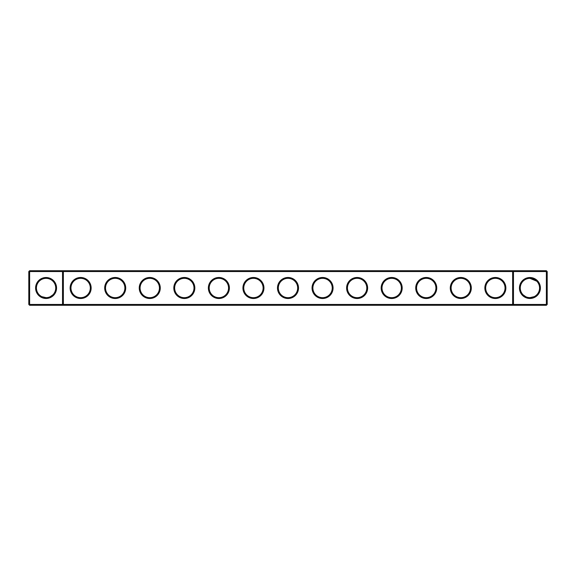 <?xml version="1.0" encoding="UTF-8"?>
<svg xmlns="http://www.w3.org/2000/svg" width="576" height="576" viewBox="0 0 576 576"><rect width="100%" height="100%" fill="white"/><g stroke="black" fill="none" stroke-linecap="round" stroke-linejoin="round"><path stroke-width="0.86" d="M62.532 270.72L29.628 270.72L29.628 304.452L62.532 304.452L62.532 271.548L28.8 271.548L28.8 304.452L29.628 304.452L29.628 305.28L62.532 305.28L62.532 304.452L512.64 304.452L512.64 271.548L63.36 271.548L63.36 304.452L62.532 305.28L513.468 305.28L512.64 304.452L513.468 304.452L513.468 271.548L512.64 271.548L513.468 270.72L513.468 271.548L546.372 271.548L546.372 304.452L513.468 304.452L513.468 305.28L546.372 305.28L547.2 304.452L547.2 271.548L546.372 271.548L546.372 270.72L62.532 270.72L62.532 271.548L63.36 271.548L62.532 270.72M546.372 270.72L547.2 271.548M29.628 270.72L28.8 271.548M80.64 297.677A9.677 9.677 0 0 0 89.021 283.162A9.677 9.677 0 0 0 72.259 283.162A9.677 9.677 0 0 0 80.64 297.677M52.906 294.826L50.184 296.734M46.08 297.648A9.648 9.648 0 0 1 37.721 283.176A9.648 9.648 0 0 1 54.439 283.176A9.648 9.648 0 0 1 46.08 297.648L41.81 296.654M46.08 298.476A10.476 10.476 0 0 1 37.008 282.758A10.476 10.476 0 0 1 55.152 282.758A10.476 10.476 0 0 1 46.08 298.476M80.64 298.505A10.505 10.505 0 0 0 89.741 282.744A10.505 10.505 0 0 0 71.539 282.744A10.505 10.505 0 0 0 80.64 298.505M115.2 298.505A10.505 10.505 0 0 0 124.301 282.744A10.505 10.505 0 0 0 106.099 282.744A10.505 10.505 0 0 0 115.2 298.505M149.76 298.505A10.505 10.505 0 0 0 158.861 282.744A10.505 10.505 0 0 0 140.659 282.744A10.505 10.505 0 0 0 149.76 298.505M184.32 298.505A10.505 10.505 0 0 0 193.421 282.744A10.505 10.505 0 0 0 175.219 282.744A10.505 10.505 0 0 0 184.32 298.505M218.88 298.505A10.505 10.505 0 0 0 227.981 282.744A10.505 10.505 0 0 0 209.779 282.744A10.505 10.505 0 0 0 218.88 298.505M253.44 298.505A10.505 10.505 0 0 0 262.541 282.744A10.505 10.505 0 0 0 244.339 282.744A10.505 10.505 0 0 0 253.44 298.505M288 298.505A10.505 10.505 0 0 0 297.101 282.744A10.505 10.505 0 0 0 278.899 282.744A10.505 10.505 0 0 0 288 298.505M322.56 298.505A10.505 10.505 0 0 0 331.661 282.744A10.505 10.505 0 0 0 313.459 282.744A10.505 10.505 0 0 0 322.56 298.505M357.12 298.505A10.505 10.505 0 0 0 366.221 282.744A10.505 10.505 0 0 0 348.019 282.744A10.505 10.505 0 0 0 357.12 298.505M391.68 298.505A10.505 10.505 0 0 0 400.781 282.744A10.505 10.505 0 0 0 382.579 282.744A10.505 10.505 0 0 0 391.68 298.505M426.24 298.505A10.505 10.505 0 0 0 435.341 282.744A10.505 10.505 0 0 0 417.139 282.744A10.505 10.505 0 0 0 426.24 298.505M460.8 298.505A10.505 10.505 0 0 0 469.901 282.744A10.505 10.505 0 0 0 451.699 282.744A10.505 10.505 0 0 0 460.8 298.505M495.36 298.505A10.505 10.505 0 0 0 504.461 282.744A10.505 10.505 0 0 0 486.259 282.744A10.505 10.505 0 0 0 495.36 298.505M529.92 298.476A10.476 10.476 0 0 0 538.992 282.758A10.476 10.476 0 0 0 520.848 282.758A10.476 10.476 0 0 0 529.92 298.476M536.746 281.174L529.92 278.352L536.746 281.174M115.2 297.677A9.677 9.677 0 0 0 123.581 283.162A9.677 9.677 0 0 0 106.819 283.162A9.677 9.677 0 0 0 115.2 297.677M149.76 297.677A9.677 9.677 0 0 0 158.141 283.162A9.677 9.677 0 0 0 141.379 283.162A9.677 9.677 0 0 0 149.76 297.677M184.32 297.677A9.677 9.677 0 0 0 192.701 283.162A9.677 9.677 0 0 0 175.939 283.162A9.677 9.677 0 0 0 184.32 297.677M218.88 297.677A9.677 9.677 0 0 0 227.261 283.162A9.677 9.677 0 0 0 210.499 283.162A9.677 9.677 0 0 0 218.88 297.677M253.44 297.677A9.677 9.677 0 0 0 261.821 283.162A9.677 9.677 0 0 0 245.059 283.162A9.677 9.677 0 0 0 253.44 297.677M288 297.677A9.677 9.677 0 0 0 296.381 283.162A9.677 9.677 0 0 0 279.619 283.162A9.677 9.677 0 0 0 288 297.677M322.56 297.677A9.677 9.677 0 0 0 330.941 283.162A9.677 9.677 0 0 0 314.179 283.162A9.677 9.677 0 0 0 322.56 297.677M357.12 297.677A9.677 9.677 0 0 0 365.501 283.162A9.677 9.677 0 0 0 348.739 283.162A9.677 9.677 0 0 0 357.12 297.677M391.68 297.677A9.677 9.677 0 0 0 400.061 283.162A9.677 9.677 0 0 0 383.299 283.162A9.677 9.677 0 0 0 391.68 297.677M426.24 297.677A9.677 9.677 0 0 0 434.621 283.162A9.677 9.677 0 0 0 417.859 283.162A9.677 9.677 0 0 0 426.24 297.677M460.8 297.677A9.677 9.677 0 0 0 469.181 283.162A9.677 9.677 0 0 0 452.419 283.162A9.677 9.677 0 0 0 460.8 297.677M495.36 297.677A9.677 9.677 0 0 0 503.741 283.162A9.677 9.677 0 0 0 486.979 283.162A9.677 9.677 0 0 0 495.36 297.677M546.372 305.28L546.372 304.452L547.2 304.452M528.134 297.482L529.92 297.648A9.648 9.648 0 0 0 538.279 283.176A9.648 9.648 0 0 0 521.561 283.176A9.648 9.648 0 0 0 529.92 297.648L534.19 296.654M28.8 304.452L29.628 305.28M523.094 294.826L525.816 296.734"/></g></svg>
